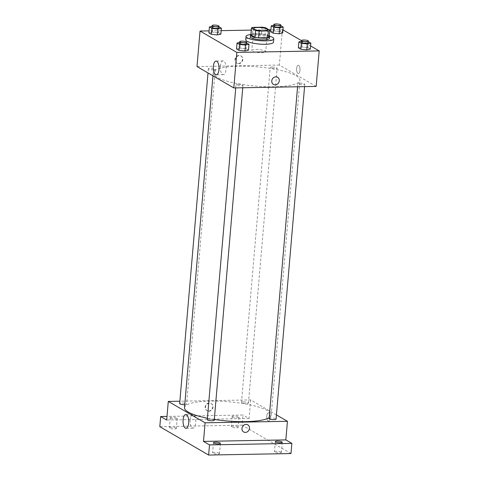 <?xml version="1.0" encoding="UTF-8"?>
<svg xmlns="http://www.w3.org/2000/svg" width="479" height="479" viewBox="0 0 479 479"><rect width="100%" height="100%" fill="white"/><g stroke="black" fill="none" stroke-linecap="round" stroke-linejoin="round"><path stroke-width="0.36" stroke-dasharray="2.4 1.8" d="M255.918 49.475A6.963 1.545 -175.1 0 1 265.683 51.72A6.963 1.545 -175.1 0 1 258.618 52.66A6.963 1.545 -175.1 0 1 251.81 50.529A6.963 1.545 -175.1 0 1 255.918 49.475M269.258 36.979L265.103 34.566L265.683 27.8M262.091 27.201L261.516 33.967L252.217 34.135L252.798 27.369M261.516 33.967A9.352 2.072 -175.1 0 1 265.103 34.566M250.846 34.823A9.352 2.072 -175.1 0 1 252.217 34.135M269.324 36.159A9.574 2.12 4.9 0 0 268.761 35.739A9.574 2.12 4.9 0 0 259.361 33.722A9.574 2.12 4.9 0 0 250.87 34.572M250.367 36.775A9.574 2.12 -175.1 0 1 256.014 35.332A9.574 2.12 -175.1 0 1 268.617 37.434A9.574 2.12 -175.1 0 1 269.443 38.41M250.876 34.506A13.927 3.09 -175.1 0 1 254.247 34.302A13.927 3.09 -175.1 0 1 269.33 36.087M245.739 39.787A13.927 3.09 -175.1 0 1 253.954 37.685A13.927 3.09 -175.1 0 1 273.491 42.164M308.416 41.739L307.871 47.637L310.326 49.062L307.871 47.637L301.896 47.014L298.369 47.81L301.896 47.014L302.405 41.092L301.465 41.308M246.583 42.87L246.044 48.768L248.493 50.193L246.044 48.768L240.063 48.14L236.542 48.942L240.063 48.14L240.572 42.224L239.632 42.433M310.596 45.918L301.519 40.643M282.963 29.86L282.394 29.53L270.91 29.74M269.078 29.776L251.253 30.099M221.16 30.65L209.083 30.872M280.784 25.686L280.245 31.584L282.694 33.009L280.245 31.584L274.263 30.961L270.737 31.758L274.263 30.961L274.772 25.04L273.832 25.249M218.957 26.812L218.412 32.716L220.861 34.141L218.412 32.716L212.436 32.087L208.91 32.889L212.436 32.087L212.939 26.171L212.005 26.381M316.152 86.43L279.347 65.048L282.394 29.53M296.615 68.419A4.131 1.712 -91 0 0 298.369 73.532A4.131 1.712 -91 0 0 300.01 69.365A4.131 1.712 -91 0 0 298.219 65.264A4.131 1.712 -91 0 0 296.615 68.419A4.131 1.712 -91 0 0 298.369 73.532A4.131 1.712 -91 0 0 300.01 69.365A4.131 1.712 -91 0 0 298.219 65.264A4.131 1.712 -91 0 0 296.609 68.419M238.877 66.21A43.517 9.646 -175.1 0 1 299.932 80.209A43.517 9.646 -175.1 0 1 255.75 86.106A43.517 9.646 -175.1 0 1 213.215 72.772A43.517 9.646 -175.1 0 1 238.877 66.21M279.347 65.048L196.995 66.551M238.057 84.262A3.479 0.772 -175.1 0 1 242.943 85.382A3.479 0.772 -175.1 0 1 239.404 85.855A3.479 0.772 -175.1 0 1 236.003 84.783A3.479 0.772 -175.1 0 1 238.057 84.262M299.89 83.13A3.479 0.772 -175.1 0 1 304.77 84.25A3.479 0.772 -175.1 0 1 301.237 84.723A3.479 0.772 -175.1 0 1 297.836 83.657A3.479 0.772 -175.1 0 1 299.89 83.13M272.258 67.078A3.479 0.772 -175.1 0 1 277.143 68.198A3.479 0.772 -175.1 0 1 273.605 68.671A3.479 0.772 -175.1 0 1 270.204 67.605A3.479 0.772 -175.1 0 1 272.258 67.078M213.257 69.85A3.479 0.772 4.9 0 0 215.311 69.329A3.479 0.772 4.9 0 0 211.91 68.258A3.479 0.772 4.9 0 0 208.371 68.731A3.479 0.772 4.9 0 0 213.257 69.85M238.368 63.473A4.131 3.646 120.2 0 0 242.278 60.366A4.131 3.646 120.2 0 0 240.793 55.881A4.131 3.646 120.2 0 0 235.56 57.624A4.131 3.646 120.2 0 0 236.638 63.03A4.131 3.646 120.2 0 0 238.368 63.473M238.728 63.683A4.131 3.646 120.2 0 0 242.637 60.576A4.131 3.646 120.2 0 0 241.147 56.091A4.131 3.646 120.2 0 0 235.913 57.833A4.131 3.646 120.2 0 0 236.991 63.24A4.131 3.646 120.2 0 0 238.728 63.683M273.443 84.418L273.443 84.418A4.131 3.646 -59.8 0 1 271.952 79.933A4.131 3.646 -59.8 0 1 275.862 76.826A4.131 3.646 -59.8 0 1 277.592 77.269L277.592 77.269M220.4 66.186A6.886 2.856 89 0 1 223.07 60.929A6.886 2.856 89 0 1 226.052 67.761A6.886 2.856 89 0 1 223.322 74.7A6.886 2.856 89 0 1 220.4 66.186M184.505 407.641A43.517 9.646 -175.1 0 1 210.167 401.079A43.517 9.646 -175.1 0 1 271.222 415.077A43.517 9.646 -175.1 0 1 269.198 417.658M214.305 419.448A43.517 9.646 -175.1 0 1 207.419 418.233M184.756 404.713A3.479 0.772 4.9 0 0 186.6 404.192A3.479 0.772 4.9 0 0 183.2 403.126A3.479 0.772 4.9 0 0 179.667 403.599M269.126 418.526A3.479 0.772 -175.1 0 1 271.18 417.999A3.479 0.772 -175.1 0 1 276.066 419.119M243.548 401.947A3.479 0.772 -175.1 0 1 248.433 403.067A3.479 0.772 -175.1 0 1 244.895 403.54A3.479 0.772 -175.1 0 1 241.494 402.468A3.479 0.772 -175.1 0 1 243.548 401.947M207.293 419.652A3.479 0.772 -175.1 0 1 209.347 419.131A3.479 0.772 -175.1 0 1 214.233 420.251M276.425 414.898L250.643 399.917L179.87 401.21M290.993 453.547L242.158 425.172L243.027 415.024L166.997 416.413M250.643 399.917L249.044 418.52L243.027 415.024M266.815 415.97A4.131 1.712 -91 0 0 268.575 421.083A4.131 1.712 -91 0 0 270.21 416.916A4.131 1.712 -91 0 0 268.426 412.814A4.131 1.712 -91 0 0 266.815 415.97A4.131 1.712 -91 0 0 268.575 421.083A4.131 1.712 -91 0 0 270.21 416.916A4.131 1.712 -91 0 0 268.42 412.814A4.131 1.712 -91 0 0 266.815 415.97M249.044 418.52L166.692 420.023M208.575 411.024A4.131 3.646 120.2 0 0 212.484 407.916A4.131 3.646 120.2 0 0 210.994 403.432A4.131 3.646 120.2 0 0 205.76 405.174A4.131 3.646 120.2 0 0 206.844 410.587A4.131 3.646 120.2 0 0 208.575 411.024M208.928 411.233A4.131 3.646 120.2 0 0 212.838 408.126A4.131 3.646 120.2 0 0 211.353 403.641A4.131 3.646 120.2 0 0 206.12 405.384A4.131 3.646 120.2 0 0 207.197 410.79A4.131 3.646 120.2 0 0 208.928 411.233M243.643 431.968L243.643 431.968A4.131 3.646 -59.8 0 1 242.158 427.484A4.131 3.646 -59.8 0 1 246.068 424.376A4.131 3.646 -59.8 0 1 247.799 424.819L247.799 424.819M190.097 419.658A6.886 2.856 89 0 1 192.768 414.401A6.886 2.856 89 0 1 195.749 421.233A6.886 2.856 89 0 1 193.019 428.172A6.886 2.856 89 0 1 190.097 419.658M232.429 416.916A3.479 0.772 -175.1 0 1 232.129 416.556A3.479 0.772 -175.1 0 1 235.662 416.089A3.479 0.772 -175.1 0 1 239.069 417.155A3.479 0.772 -175.1 0 1 236.291 417.67A3.479 0.772 -175.1 0 1 232.429 416.916M170.602 418.041A3.479 0.772 -175.1 0 1 170.296 417.688A3.479 0.772 -175.1 0 1 173.835 417.215A3.479 0.772 -175.1 0 1 177.236 418.281A3.479 0.772 -175.1 0 1 174.458 418.802A3.479 0.772 -175.1 0 1 170.602 418.041M242.158 425.172L159.8 426.675M219.238 453.158A3.479 0.772 4.9 0 0 215.376 452.404A3.479 0.772 4.9 0 0 212.604 452.918A3.479 0.772 4.9 0 0 212.904 453.278A3.479 0.772 4.9 0 0 216.759 454.032A3.479 0.772 4.9 0 0 219.538 453.517A3.479 0.772 4.9 0 0 219.238 453.158M176.062 428.076A3.479 0.772 4.9 0 0 172.206 427.316A3.479 0.772 4.9 0 0 169.428 427.837A3.479 0.772 4.9 0 0 169.728 428.19A3.479 0.772 4.9 0 0 173.59 428.95A3.479 0.772 4.9 0 0 176.368 428.43A3.479 0.772 4.9 0 0 176.062 428.076M237.895 426.945A3.479 0.772 4.9 0 0 234.033 426.19A3.479 0.772 4.9 0 0 231.261 426.705A3.479 0.772 4.9 0 0 231.561 427.064A3.479 0.772 4.9 0 0 235.417 427.819A3.479 0.772 4.9 0 0 238.195 427.304A3.479 0.772 4.9 0 0 237.895 426.945M281.071 452.032A3.479 0.772 4.9 0 0 277.209 451.272A3.479 0.772 4.9 0 0 274.431 451.793A3.479 0.772 4.9 0 0 274.736 452.146A3.479 0.772 4.9 0 0 278.592 452.9A3.479 0.772 4.9 0 0 281.371 452.386A3.479 0.772 4.9 0 0 281.071 452.032M218.921 26.794L212.939 26.171M211.928 27.297A3.479 0.772 -175.1 0 1 213.975 26.77A3.479 0.772 -175.1 0 1 218.861 27.89M218.412 32.716L212.436 32.087M246.553 42.847L240.572 42.224M239.554 43.35A3.479 0.772 -175.1 0 1 241.608 42.823A3.479 0.772 -175.1 0 1 246.493 43.942M246.044 48.768L240.063 48.14M280.748 25.662L274.772 25.04M273.754 26.165A3.479 0.772 -175.1 0 1 275.808 25.638A3.479 0.772 -175.1 0 1 280.694 26.758M280.245 31.584L274.263 30.961M308.38 41.721L302.405 41.092M301.387 42.218A3.479 0.772 -175.1 0 1 303.441 41.697A3.479 0.772 -175.1 0 1 308.326 42.817M307.871 47.637L301.896 47.014M253.696 28.542L251.81 50.529M267.569 29.728L265.683 51.72M241.147 56.091L240.793 55.881M236.991 63.24L236.638 63.03M223.07 60.929L216.065 61.055M223.322 74.7L216.316 74.826M271.222 415.077L299.932 80.209M212.951 75.826L213.215 72.772M208.371 68.731L208.012 72.952M215.311 69.329L186.6 404.192M304.566 86.645L304.77 84.25M297.567 86.771L297.836 83.657M248.433 403.067L277.143 68.198M241.494 402.468L270.204 67.605M242.739 87.771L242.943 85.382M235.734 87.902L236.003 84.783M211.353 403.641L210.994 403.432M207.197 410.79L206.844 410.587M192.768 414.401L185.762 414.527M193.019 428.172L186.014 428.298M275.299 441.644L274.431 451.793M282.239 442.237L281.371 452.386M232.129 416.556L231.261 426.705M239.069 417.155L238.195 427.304M170.296 417.688L169.428 427.837M177.236 418.281L176.368 428.43M213.472 442.776L212.604 452.918M220.412 443.368L219.538 453.517"/><path stroke-width="0.72" d="M257.804 27.489A6.963 1.545 -175.1 0 1 267.569 29.728A6.963 1.545 -175.1 0 1 260.498 30.674A6.963 1.545 -175.1 0 1 253.696 28.542A6.963 1.545 -175.1 0 1 257.804 27.489M251.427 28.057L255.582 30.47A9.352 2.072 -175.1 0 0 259.169 31.069L268.462 30.901A9.352 2.072 -175.1 0 0 269.833 30.213L265.683 27.8A9.352 2.072 -175.1 0 0 262.091 27.201L252.798 27.369A9.352 2.072 -175.1 0 0 251.427 28.057L250.846 34.823L255.002 37.236L255.582 30.47M255.002 37.236A9.352 2.072 -175.1 0 0 258.588 37.835L267.881 37.667A9.352 2.072 -175.1 0 0 269.258 36.979L269.833 30.213M250.87 34.572A9.574 2.12 4.9 0 0 250.511 35.081A9.574 2.12 4.9 0 0 259.869 38.015A9.574 2.12 4.9 0 0 269.593 36.721A9.574 2.12 4.9 0 0 269.324 36.159M269.593 36.721L269.443 38.41A9.574 2.12 -175.1 0 1 259.726 39.709A9.574 2.12 -175.1 0 1 250.367 36.775L250.511 35.081M267.881 37.667L268.462 30.901M258.588 37.835L259.169 31.069M269.33 36.087A13.927 3.09 -175.1 0 1 273.784 38.781A13.927 3.09 -175.1 0 1 259.642 40.667A13.927 3.09 -175.1 0 1 246.032 36.404A13.927 3.09 -175.1 0 1 250.876 34.506M273.784 38.781L273.491 42.164A13.927 3.09 -175.1 0 1 259.355 44.05A13.927 3.09 -175.1 0 1 245.739 39.787L246.032 36.404M301.465 41.308L298.878 41.895L298.369 47.81L300.824 49.235L306.799 49.864L310.326 49.062L310.835 43.146L308.416 41.739M239.632 42.433L237.045 43.02L236.542 48.942L238.991 50.367L244.967 50.99L248.493 50.193L249.002 44.272L246.583 42.87M209.083 30.872L200.036 31.033L236.842 52.421L319.2 50.912L310.596 45.918M301.519 40.643L282.963 29.86M270.91 29.74L269.078 29.776M251.253 30.099L221.16 30.65M273.832 25.249L271.246 25.836L270.737 31.758L273.192 33.183L279.167 33.805L282.694 33.009L283.203 27.087L280.784 25.686M212.005 26.381L209.419 26.968L208.91 32.889L211.359 34.314L217.34 34.937L220.861 34.141L221.37 28.219L218.957 26.812M200.036 31.033L196.995 66.551L233.794 87.932L316.152 86.43L319.2 50.912M233.794 87.932L236.842 52.421M213.394 66.318A6.886 2.856 89 0 1 216.065 61.055A6.886 2.856 89 0 1 219.047 67.892A6.886 2.856 89 0 1 216.316 74.826A6.886 2.856 89 0 1 213.394 66.318M275.862 76.826A4.131 3.646 -59.8 0 1 277.592 77.269A4.131 3.646 -59.8 0 1 278.67 82.675A4.131 3.646 -59.8 0 1 273.443 84.418A4.131 3.646 -59.8 0 1 271.952 79.933A4.131 3.646 -59.8 0 1 275.862 76.826M277.592 77.269A4.131 3.646 -59.8 0 1 278.67 82.675A4.131 3.646 -59.8 0 1 273.443 84.418M269.198 417.658A43.517 9.646 -175.1 0 1 214.305 419.448M207.419 418.233A43.517 9.646 -175.1 0 1 184.505 407.641L212.951 75.826M208.012 72.952L179.667 403.599A3.479 0.772 4.9 0 0 184.547 404.719A3.479 0.772 4.9 0 0 184.756 404.713M304.566 86.645L276.066 419.119A3.479 0.772 -175.1 0 1 272.527 419.592A3.479 0.772 -175.1 0 1 269.126 418.526L297.567 86.771M242.739 87.771L214.233 420.251A3.479 0.772 -175.1 0 1 210.7 420.718A3.479 0.772 -175.1 0 1 207.293 419.652L235.734 87.902M179.87 401.21L168.285 401.42L205.09 422.801L287.442 421.298L276.425 414.898M166.997 416.413L160.675 416.526L159.8 426.675L208.64 455.05L290.993 453.547L291.867 443.398L285.849 439.902L287.442 421.298M160.675 416.526L166.692 420.023L168.285 401.42M208.64 455.05L209.509 444.901L291.867 443.398M205.09 422.801L203.491 441.404L209.509 444.901M183.092 419.79A6.886 2.856 89 0 1 185.762 414.527A6.886 2.856 89 0 1 188.744 421.364A6.886 2.856 89 0 1 186.014 428.298A6.886 2.856 89 0 1 183.092 419.79M203.491 441.404L285.849 439.902M246.068 424.376A4.131 3.646 -59.8 0 1 247.799 424.819A4.131 3.646 -59.8 0 1 248.876 430.226A4.131 3.646 -59.8 0 1 243.643 431.968A4.131 3.646 -59.8 0 1 242.158 427.484A4.131 3.646 -59.8 0 1 246.068 424.376M247.799 424.819A4.131 3.646 -59.8 0 1 248.876 430.226A4.131 3.646 -59.8 0 1 243.643 431.968M275.605 441.997A3.479 0.772 -175.1 0 1 275.299 441.644A3.479 0.772 -175.1 0 1 278.838 441.171A3.479 0.772 -175.1 0 1 282.239 442.237A3.479 0.772 -175.1 0 1 279.461 442.758A3.479 0.772 -175.1 0 1 275.605 441.997M213.772 443.129A3.479 0.772 -175.1 0 1 213.472 442.776A3.479 0.772 -175.1 0 1 217.005 442.303A3.479 0.772 -175.1 0 1 220.412 443.368A3.479 0.772 -175.1 0 1 217.634 443.883A3.479 0.772 -175.1 0 1 213.772 443.129M209.419 26.968L211.868 28.393L217.843 29.015L221.37 28.219M219.005 26.201L218.861 27.89A3.479 0.772 -175.1 0 1 215.328 28.363A3.479 0.772 -175.1 0 1 211.928 27.297L212.071 25.603A3.479 0.772 -175.1 0 1 214.125 25.082A3.479 0.772 -175.1 0 1 219.005 26.201A3.479 0.772 -175.1 0 1 215.472 26.668A3.479 0.772 -175.1 0 1 212.071 25.603M208.91 32.889L211.359 34.314L217.34 34.937L217.843 29.015M217.34 34.937L220.861 34.141M211.359 34.314L211.868 28.393M237.045 43.02L239.5 44.445L245.476 45.074L249.002 44.272M246.637 42.254L246.493 43.942A3.479 0.772 -175.1 0 1 242.961 44.415A3.479 0.772 -175.1 0 1 239.554 43.35L239.704 41.661A3.479 0.772 -175.1 0 1 241.757 41.134A3.479 0.772 -175.1 0 1 246.637 42.254A3.479 0.772 -175.1 0 1 243.104 42.727A3.479 0.772 -175.1 0 1 239.704 41.661M236.542 48.942L238.991 50.367L244.967 50.99L245.476 45.074M244.967 50.99L248.493 50.193M238.991 50.367L239.5 44.445M271.246 25.836L273.701 27.261L279.676 27.89L283.203 27.087M280.838 25.07L280.694 26.758A3.479 0.772 -175.1 0 1 277.155 27.231A3.479 0.772 -175.1 0 1 273.754 26.165L273.898 24.477A3.479 0.772 -175.1 0 1 275.952 23.95A3.479 0.772 -175.1 0 1 280.838 25.07A3.479 0.772 -175.1 0 1 277.305 25.543A3.479 0.772 -175.1 0 1 273.898 24.477M270.737 31.758L273.192 33.183L279.167 33.805L279.676 27.89M279.167 33.805L282.694 33.009M273.192 33.183L273.701 27.261M298.878 41.895L301.327 43.32L307.308 43.942L310.835 43.146M308.47 41.122L308.326 42.817A3.479 0.772 -175.1 0 1 304.788 43.284A3.479 0.772 -175.1 0 1 301.387 42.218L301.531 40.529A3.479 0.772 -175.1 0 1 303.584 40.002A3.479 0.772 -175.1 0 1 308.47 41.122A3.479 0.772 -175.1 0 1 304.931 41.595A3.479 0.772 -175.1 0 1 301.531 40.529M298.369 47.81L300.824 49.235L306.799 49.864L307.308 43.942M306.799 49.864L310.326 49.062M300.824 49.235L301.327 43.32"/></g></svg>
